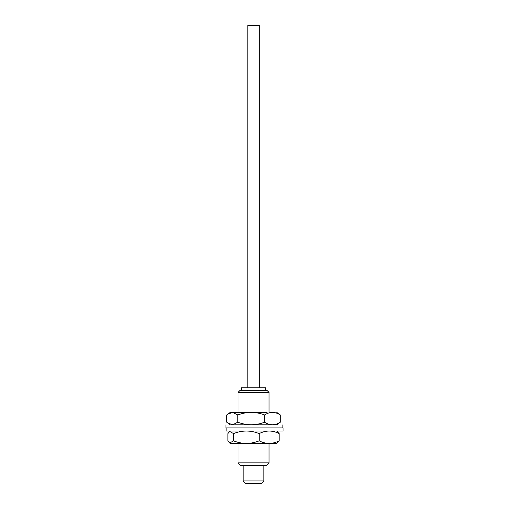 <?xml version="1.0" encoding="UTF-8"?>
<svg xmlns="http://www.w3.org/2000/svg" width="509" height="509" viewBox="0 0 509 509"><rect width="100%" height="100%" fill="white"/><g stroke="black" fill="none" stroke-linecap="round" stroke-linejoin="round"><path stroke-width="0.76" d="M240.057 390.378L266.977 390.378L240.057 390.378L237.989 392.445L269.045 392.445L237.989 392.445L237.989 412.379M237.989 443.434L237.989 462.846L269.045 462.846L237.989 462.846L240.579 465.436L266.462 465.436L240.579 465.436M263.872 465.436L263.872 480.96L243.168 480.96L263.872 480.96L261.282 483.55L245.752 483.55L261.282 483.55M247.826 25.45L259.215 25.45L247.826 25.45L247.826 387.788M241.355 387.788L265.685 387.788L241.355 387.788L241.355 390.378M231.417 443.434L276.737 443.434L279.142 440.845L279.142 433.598L276.737 431.008M279.142 440.845C272.487 444.249 265.838 444.249 259.183 440.845L259.183 433.598C265.838 430.194 272.487 430.194 279.142 433.598M259.183 440.845C250.644 444.249 242.106 444.249 233.561 440.845L233.561 433.598C242.106 430.194 250.644 430.194 259.183 433.598M233.561 440.845L229.674 442.995L227.898 440.845L227.898 433.598L229.674 431.447L233.561 433.598M283.049 431.008L226.142 431.008L283.049 431.008M283.049 427.904L226.142 427.904L283.049 427.904M237.818 414.962L237.818 422.209L232.778 424.716L227.937 423.151L226.734 422.209L226.734 414.962L227.937 414.027L232.778 412.462L237.818 414.962C246.744 411.565 255.671 411.565 264.597 414.962C269.834 411.565 275.07 411.565 280.3 414.962L276.737 412.379M280.3 414.962L280.3 422.209C275.07 425.613 269.834 425.613 264.597 422.209C255.671 425.613 246.744 425.613 237.818 422.209M276.737 424.799L280.3 422.209M264.597 414.962L264.597 422.209M227.937 414.027L230.297 412.379L267.066 412.379M277.787 424.799L231.022 424.799L277.787 424.799M266.977 390.378L269.045 392.445L269.045 412.379M269.045 443.434L269.045 462.846L266.462 465.436M243.168 465.436L243.168 480.96L245.752 483.55M259.215 25.45L259.215 387.788M265.685 387.788L265.685 390.378M230.297 431.008L229.674 431.447M229.674 442.995L230.297 443.434M283.068 427.904L283.068 431.008M226.13 427.904L226.13 431.008M230.297 424.799L227.937 423.151M225.932 427.904L225.932 424.799M282.87 427.904L282.87 424.799"/></g></svg>
